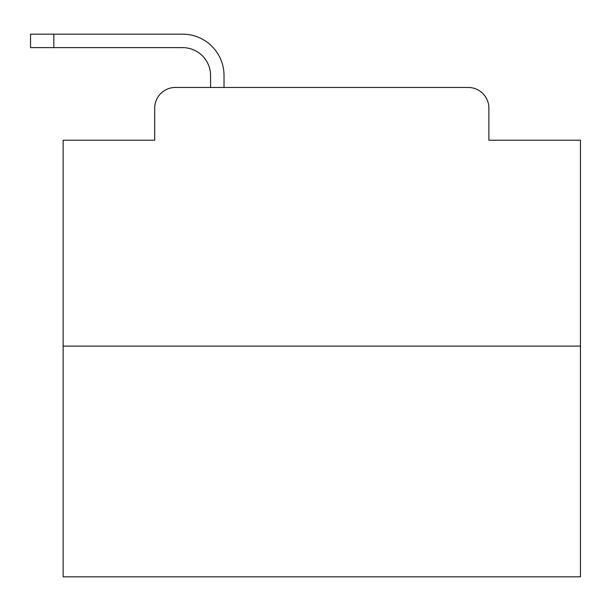 <?xml version="1.0" encoding="UTF-8"?>
<svg xmlns="http://www.w3.org/2000/svg" width="611" height="611" viewBox="0 0 611 611"><rect width="100%" height="100%" fill="white"/><g stroke="black" fill="none" stroke-linecap="round" stroke-linejoin="round"><path stroke-width="0.92" d="M154.705 108.147L154.705 140.217L154.705 108.147A20.69 20.69 0 0 1 175.395 87.457L210.574 87.457L210.574 75.558A27.938 27.938 0 0 0 182.636 47.62L30.55 47.62L30.55 34.17L182.636 34.17A41.388 41.388 0 0 1 224.023 75.558L224.023 87.457L241.093 87.457M580.45 346.109L63.139 346.109L63.139 576.83L580.45 576.83L580.45 140.217L488.884 140.217L488.884 108.147A20.69 20.69 0 0 0 468.194 87.457L175.395 87.457M63.139 346.109L63.139 140.217L154.705 140.217M402.496 87.457L468.194 87.457M488.884 140.217L488.884 108.147M210.574 75.558A27.938 27.938 0 0 0 182.636 47.62A27.938 27.938 0 0 1 210.574 75.558A27.938 27.938 0 0 0 182.636 47.62A27.938 27.938 0 0 1 210.574 75.558A27.938 27.938 0 0 0 182.636 47.62A27.938 27.938 0 0 1 210.574 75.558A27.938 27.938 0 0 0 182.636 47.62A27.938 27.938 0 0 1 210.574 75.558A27.938 27.938 0 0 0 182.636 47.62A27.938 27.938 0 0 1 210.574 75.558A27.938 27.938 0 0 0 182.636 47.62A27.938 27.938 0 0 1 210.574 75.558A27.938 27.938 0 0 0 182.636 47.62A27.938 27.938 0 0 1 210.574 75.558A27.938 27.938 0 0 0 182.636 47.62A27.938 27.938 0 0 1 210.574 75.558A27.938 27.938 0 0 0 182.636 47.62A27.938 27.938 0 0 1 210.574 75.558A27.938 27.938 0 0 0 182.636 47.62A27.938 27.938 0 0 1 210.574 75.558A27.938 27.938 0 0 0 182.636 47.62A27.938 27.938 0 0 1 210.574 75.558A27.938 27.938 0 0 0 182.636 47.62A27.938 27.938 0 0 1 210.574 75.558A27.938 27.938 0 0 0 182.636 47.62A27.938 27.938 0 0 1 210.574 75.558A27.938 27.938 0 0 0 182.636 47.62A27.938 27.938 0 0 1 210.574 75.558A27.938 27.938 0 0 0 182.636 47.62A27.938 27.938 0 0 1 210.574 75.558A27.938 27.938 0 0 0 182.636 47.62A27.938 27.938 0 0 1 210.574 75.558A27.938 27.938 0 0 0 182.636 47.62A27.938 27.938 0 0 1 210.574 75.558A27.938 27.938 0 0 0 182.636 47.62A27.938 27.938 0 0 1 210.574 75.558A27.938 27.938 0 0 0 182.636 47.62A27.938 27.938 0 0 1 210.574 75.558A27.938 27.938 0 0 0 182.636 47.62A27.938 27.938 0 0 1 210.574 75.558M53.829 34.17L182.636 34.17L53.829 34.17L182.636 34.17L53.829 34.17L182.636 34.17L53.829 34.17L182.636 34.17L53.829 34.17L182.636 34.17L53.829 34.17L182.636 34.17L53.829 34.17L182.636 34.17L53.829 34.17L182.636 34.17L53.829 34.17L182.636 34.17L53.829 34.17L182.636 34.17L53.829 34.17L182.636 34.17L53.829 34.17L182.636 34.17L53.829 34.17L182.636 34.17L53.829 34.17L182.636 34.17L53.829 34.17L182.636 34.17L53.829 34.17L182.636 34.17L53.829 34.17L182.636 34.17L53.829 34.17L182.636 34.17L53.829 34.17L182.636 34.17L53.829 34.17L182.636 34.17L53.829 34.17L53.829 47.62"/></g></svg>
